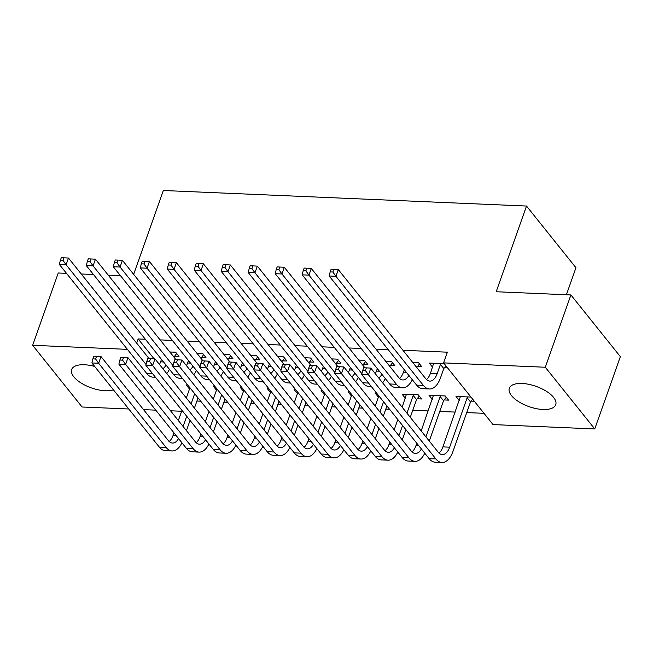 <?xml version="1.0" encoding="UTF-8"?>
<svg xmlns="http://www.w3.org/2000/svg" width="653" height="653" viewBox="0 0 653 653"><rect width="100%" height="100%" fill="white"/><g stroke="black" fill="none" stroke-linecap="round" stroke-linejoin="round"><path stroke-width="0.98" d="M113.434 389.849A24.626 10.734 19.5 0 1 105.296 390.755A24.626 10.734 19.5 0 1 80.996 382.944A24.626 10.734 19.5 0 1 71.667 369.533A24.626 10.734 19.5 0 1 84.449 364.749A24.626 10.734 19.5 0 1 94.677 366.447M522.098 383.482A24.626 10.734 19.5 0 1 546.398 391.294A24.626 10.734 19.5 0 1 555.736 404.705A24.626 10.734 19.5 0 1 542.945 409.488A24.626 10.734 19.5 0 1 518.645 401.677A24.626 10.734 19.5 0 1 509.307 388.266A24.626 10.734 19.5 0 1 522.098 383.482M196.912 401.032L200.7 401.195M223.897 402.191L227.685 402.354M250.874 403.342L254.662 403.505M277.86 404.501L281.647 404.664M304.845 405.652L308.624 405.815M331.822 406.811L335.609 406.974M358.807 407.962L362.595 408.125M385.784 409.121L389.572 409.284M412.769 410.272L428.262 410.941M439.755 411.431L455.247 412.092M466.732 412.582L484.004 413.325M181.632 411.259L170.515 410.778M155.757 410.149L143.529 409.627M128.78 408.99L82.09 406.999L32.65 345.298L127.4 349.355M566.396 294.748L575.954 267.738L526.514 206.046L163.34 190.505L133.653 274.342M526.514 206.046L496.174 291.744L570.91 294.944L620.35 356.636L594.744 428.939L493.023 424.581L443.583 362.888L545.304 367.247L594.744 428.939M216.486 390.184L213.164 386.029L214.649 386.094M201.589 357.354L205.964 357.542L202.626 353.379L196.782 353.126M270.448 392.486L267.126 388.339L268.62 388.404M255.552 359.664L259.927 359.852L256.588 355.689L250.752 355.436M324.41 394.796L321.088 390.649L322.582 390.714M309.514 361.974L313.897 362.162L310.55 357.999L304.714 357.746M378.373 397.106L375.051 392.959L376.544 393.024M363.476 364.284L367.859 364.472L364.521 360.309L358.677 360.056M444.162 399.946L448.546 400.134L445.207 395.963L429.013 395.269L432.343 399.416M417.438 366.594L421.822 366.782L418.483 362.619L412.639 362.366M145.358 339.25L138.167 338.948L154.1 358.824M443.583 362.888L447.378 352.179L402.95 350.277M388.2 349.649L375.973 349.118M361.215 348.49L348.988 347.967M334.23 347.339L322.011 346.816M307.253 346.18L295.025 345.657M280.268 345.029L268.04 344.506M253.291 343.87L241.063 343.347M226.305 342.719L214.078 342.196M199.32 341.56L187.101 341.037M172.343 340.409L160.116 339.887M444.252 363.721L429.274 363.076L432.596 367.223M447.591 367.884L444.424 367.753M474.315 401.236L471.148 401.097M459.32 400.575L455.998 396.428L470.976 397.065M390.461 365.443L394.836 365.631L391.498 361.46L385.662 361.207M417.185 398.787L421.56 398.975L418.222 394.812L402.036 394.118L405.358 398.265M336.499 363.133L340.874 363.321L337.536 359.15L331.691 358.905M351.396 395.955L348.073 391.808L349.559 391.873M282.529 360.823L286.912 361.011L283.573 356.84L277.729 356.595M297.433 393.645L294.103 389.498L295.597 389.563M228.566 358.513L232.95 358.701L229.611 354.53L223.767 354.285M243.463 391.335L240.141 387.188L241.634 387.253M174.604 356.203L178.987 356.391L175.641 352.22L169.804 351.975M189.501 389.025L186.178 384.878L187.672 384.944M66.492 273.346L58.256 272.995L32.65 345.298M570.91 294.944L545.304 367.247M138.167 338.948L136.673 343.151M81.25 273.982L93.477 274.505M108.227 275.133L120.454 275.656M433.657 363.264L430.425 373.377A15.786 8.171 -87.5 0 1 426.499 379.54M440.44 364.407L437.167 373.663A15.786 8.171 -87.5 0 1 429.813 381.099A15.786 8.171 -87.5 0 1 425.748 378.716L338.295 269.583L335.92 276.284L423.373 385.409A23.679 12.26 92.5 0 0 429.47 388.984A23.679 12.26 92.5 0 0 440.506 377.834L443.787 368.578L440.44 364.407L441.085 363.582M445.926 365.811L443.787 368.578M332.875 272.015L333.822 269.338L331.12 269.224L330.173 271.901L332.875 272.015L335.92 276.284L329.177 275.99L416.63 385.123A23.679 12.26 92.5 0 0 422.728 388.69L429.47 388.984M329.177 275.99L330.173 271.901M333.822 269.338L338.295 269.583M472.65 399.163L470.511 401.921L467.164 397.759L449.664 447.183A15.786 8.171 -87.5 0 1 442.31 454.61A15.786 8.171 -87.5 0 1 438.245 452.235L370.831 368.112L368.463 374.806L435.869 458.928A23.679 12.26 92.5 0 0 441.975 462.495A23.679 12.26 92.5 0 0 453.002 451.354L470.511 401.921M467.164 397.759L467.809 396.934M460.381 396.616L442.922 446.889A15.786 8.171 -87.5 0 1 438.996 453.06M365.411 370.545L366.357 367.868L363.664 367.753L362.717 370.431L365.411 370.545L368.463 374.806L361.713 374.52L429.127 458.643A23.679 12.26 92.5 0 0 435.225 462.21L441.975 462.495M361.713 374.52L362.717 370.431M366.357 367.868L370.831 368.112M404.313 369.753L403.44 372.218A15.786 8.171 -87.5 0 1 399.514 378.389M419.52 363.917L416.802 367.419L413.431 363.346M413.463 363.256L414.1 362.431M408.868 375.442A15.786 8.171 -87.5 0 1 402.828 379.94A15.786 8.171 -87.5 0 1 398.763 377.565L311.31 268.432L308.942 275.125L396.387 384.258A23.679 12.26 92.5 0 0 402.493 387.825A23.679 12.26 92.5 0 0 412.28 379.695M305.89 270.864L306.837 268.187L304.143 268.073L303.188 270.75L305.89 270.864L308.942 275.125L302.192 274.84L389.645 383.972A23.679 12.26 92.5 0 0 395.742 387.539L402.493 387.825M302.192 274.84L303.188 270.75M306.837 268.187L311.31 268.432M377.328 368.602L376.454 371.067A15.786 8.171 -87.5 0 1 375.312 373.696M392.543 362.758L389.817 366.268L386.445 362.195M386.478 362.097L387.123 361.272M381.891 374.291A15.786 8.171 -87.5 0 1 378.707 377.94M364.888 367.802L284.324 267.281L281.957 273.974L361.909 373.736M278.904 269.705L279.859 267.028L277.158 266.914L276.211 269.591L278.904 269.705L281.957 273.974L275.215 273.68L362.66 382.813A23.679 12.26 92.5 0 0 368.765 386.38L371.312 386.494M382.617 382.821A23.679 12.26 92.5 0 0 385.294 378.536M275.215 273.68L276.211 269.591M279.859 267.028L284.324 267.281M446.244 397.261L443.526 400.771L440.187 396.6L425.927 436.865M429.266 441.036L443.526 400.771M440.187 396.6L440.824 395.775M433.396 395.457L421.177 430.939M416.81 443.273L415.937 445.738A15.786 8.171 -87.5 0 1 412.019 451.909M421.373 448.962A15.786 8.171 -87.5 0 1 415.324 453.46A15.786 8.171 -87.5 0 1 411.259 451.076L343.853 366.962L341.478 373.655L408.892 457.777A23.679 12.26 92.5 0 0 414.99 461.345A23.679 12.26 92.5 0 0 424.776 453.206M338.434 369.394L339.38 366.717L336.679 366.602L335.732 369.28L338.434 369.394L341.478 373.655L334.736 373.369L402.142 457.484A23.679 12.26 92.5 0 0 408.247 461.051L414.99 461.345M334.736 373.369L335.732 369.28M339.38 366.717L343.853 366.962M419.259 396.11L416.541 399.612L413.202 395.449L406.933 413.161M402.289 439.877L405.905 429.658M410.272 417.332L416.541 399.612M402.566 425.495L398.942 435.714M413.202 395.449L413.847 394.624M406.411 394.306L402.183 407.235M397.816 419.569L394.2 429.788M389.833 442.114L388.959 444.587A15.786 8.171 -87.5 0 1 385.033 450.75M394.388 447.803A15.786 8.171 -87.5 0 1 388.347 452.3A15.786 8.171 -87.5 0 1 384.282 449.925L316.868 365.802L314.501 372.496L381.907 456.618A23.679 12.26 92.5 0 0 388.004 460.185A23.679 12.26 92.5 0 0 397.791 452.056M311.448 368.235L312.395 365.558L309.702 365.443L308.747 368.121L311.448 368.235L314.501 372.496L307.751 372.21L375.165 456.333A23.679 12.26 92.5 0 0 381.262 459.9L388.004 460.185M307.751 372.21L308.747 368.121M312.395 365.558L316.868 365.802M350.351 367.443L349.477 369.908A15.786 8.171 -87.5 0 1 348.327 372.545M365.558 361.607L362.839 365.117L359.468 361.036M359.501 360.946L360.138 360.121M354.906 373.132A15.786 8.171 -87.5 0 1 351.722 376.781M337.903 366.651L257.347 266.122L254.972 272.815L334.924 372.585M251.927 268.554L252.874 265.877L250.172 265.763L249.226 268.44L251.927 268.554L254.972 272.815L248.23 272.53L335.683 381.662A23.679 12.26 92.5 0 0 341.78 385.229L344.327 385.335M355.632 381.662A23.679 12.26 92.5 0 0 358.309 377.385M248.23 272.53L249.226 268.44M252.874 265.877L257.347 266.122M323.366 366.292L322.492 368.757A15.786 8.171 -87.5 0 1 321.341 371.386M338.572 360.448L335.854 363.958L332.483 359.885M332.516 359.787L333.152 358.962M327.928 371.981A15.786 8.171 -87.5 0 1 324.745 375.63M310.926 365.492L230.362 264.971L227.995 271.664L307.947 371.435M224.942 267.404L225.889 264.718L223.195 264.604L222.249 267.281L224.942 267.404L227.995 271.664L221.245 271.37L308.698 380.503A23.679 12.26 92.5 0 0 314.803 384.07L317.35 384.184M328.655 380.511A23.679 12.26 92.5 0 0 331.332 376.226M221.245 271.37L222.249 267.281M225.889 264.718L230.362 264.971M375.304 438.726L378.92 428.507M383.287 416.173L386.911 405.954M383.564 401.791L379.948 412.002M375.581 424.336L371.965 434.555M378.822 395.865L375.197 406.076M370.831 418.41L367.215 428.629M362.848 440.963L361.974 443.428A15.786 8.171 -87.5 0 1 358.048 449.599M367.402 446.652A15.786 8.171 -87.5 0 1 361.362 451.15A15.786 8.171 -87.5 0 1 357.297 448.766L289.883 364.652L287.516 371.345L354.93 455.468A23.679 12.26 92.5 0 0 361.027 459.035A23.679 12.26 92.5 0 0 370.814 450.897M284.463 367.084L285.418 364.407L282.716 364.292L281.769 366.97L284.463 367.084L287.516 371.345L280.774 371.059L348.18 455.174A23.679 12.26 92.5 0 0 354.277 458.749L361.027 459.035M280.774 371.059L281.769 366.97M285.418 364.407L289.883 364.652M348.318 437.567L351.943 427.348M356.309 415.022L359.925 404.803M356.587 400.632L352.971 410.851M348.596 423.185L344.98 433.404M351.836 394.706L348.22 404.925M343.853 417.259L340.229 427.478M335.862 439.804L334.989 442.277A15.786 8.171 -87.5 0 1 331.071 448.44M340.425 445.493A15.786 8.171 -87.5 0 1 334.385 449.99A15.786 8.171 -87.5 0 1 330.312 447.615L262.906 363.492L260.531 370.194L327.945 454.308A23.679 12.26 92.5 0 0 334.042 457.875A23.679 12.26 92.5 0 0 343.829 449.746M257.486 365.925L258.433 363.248L255.731 363.133L254.784 365.811L257.486 365.925L260.531 370.194L253.788 369.9L321.203 454.023A23.679 12.26 92.5 0 0 327.3 457.59L334.042 457.875M253.788 369.9L254.784 365.811M258.433 363.248L262.906 363.492M296.38 365.133L295.515 367.598A15.786 8.171 -87.5 0 1 294.364 370.235M311.595 359.297L308.877 362.807L305.498 358.726M305.531 358.636L306.175 357.811M300.943 370.822A15.786 8.171 -87.5 0 1 297.76 374.471M283.941 364.341L203.385 263.812L201.01 270.505L280.961 370.275M197.965 266.244L198.912 263.567L196.21 263.453L195.263 266.13L197.965 266.244L201.01 270.505L194.268 270.22L281.721 379.352A23.679 12.26 92.5 0 0 287.818 382.919L290.365 383.025M301.67 379.352A23.679 12.26 92.5 0 0 304.347 375.075M194.268 270.22L195.263 266.13M198.912 263.567L203.385 263.812M321.341 436.416L324.957 426.197M329.324 413.863L332.94 403.644M329.602 399.481L325.986 409.692M321.619 422.026L318.003 432.245M324.851 393.555L321.235 403.766M316.868 416.1L313.252 426.319M308.885 438.653L308.012 441.118A15.786 8.171 -87.5 0 1 304.086 447.289M313.44 444.342A15.786 8.171 -87.5 0 1 307.4 448.84A15.786 8.171 -87.5 0 1 303.335 446.456L235.921 362.342L233.554 369.035L300.96 453.158A23.679 12.26 92.5 0 0 307.065 456.725A23.679 12.26 92.5 0 0 316.844 448.587M230.501 364.774L231.448 362.097L228.754 361.982L227.807 364.66L230.501 364.774L233.554 369.035L226.803 368.749L294.217 452.864A23.679 12.26 92.5 0 0 300.315 456.439L307.065 456.725M226.803 368.749L227.807 364.66M231.448 362.097L235.921 362.342M269.403 363.982L268.53 366.447A15.786 8.171 -87.5 0 1 267.379 369.084M284.61 358.138L281.892 361.648L278.521 357.575M278.553 357.477L279.19 356.652M273.958 369.671A15.786 8.171 -87.5 0 1 270.775 373.32M256.956 363.182L176.4 262.661L174.033 269.354L253.976 369.125M170.98 265.094L171.927 262.408L169.233 262.294L168.278 264.971L170.98 265.094L174.033 269.354L167.282 269.06L254.735 378.193A23.679 12.26 92.5 0 0 260.833 381.76L263.379 381.874M274.684 378.201A23.679 12.26 92.5 0 0 277.37 373.916M167.282 269.06L168.278 264.971M171.927 262.408L176.4 262.661M294.356 435.257L297.98 425.046M302.347 412.712L305.963 402.493M302.625 398.322L299.001 408.541M294.634 420.875L291.018 431.094M297.874 392.396L294.25 402.615M289.883 414.949L286.267 425.168M281.9 437.494L281.027 439.967A15.786 8.171 -87.5 0 1 277.109 446.13M286.463 443.183A15.786 8.171 -87.5 0 1 280.415 447.68A15.786 8.171 -87.5 0 1 276.35 445.305L208.944 361.182L206.568 367.884L273.982 451.998A23.679 12.26 92.5 0 0 280.08 455.565A23.679 12.26 92.5 0 0 289.867 447.436M203.524 363.615L204.471 360.938L201.769 360.823L200.822 363.501L203.524 363.615L206.568 367.884L199.826 367.59L267.232 451.713A23.679 12.26 92.5 0 0 273.338 455.28L280.08 455.565M199.826 367.59L200.822 363.501M204.471 360.938L208.944 361.182M242.418 362.823L241.545 365.288A15.786 8.171 -87.5 0 1 240.402 367.925M257.633 356.987L254.907 360.497L251.536 356.416M251.568 356.326L252.213 355.501M246.981 368.512A15.786 8.171 -87.5 0 1 243.798 372.161M229.978 362.031L149.415 261.502L147.047 268.195L226.999 367.966M143.995 263.934L144.95 261.257L142.248 261.143L141.301 263.82L143.995 263.934L147.047 268.195L140.305 267.91L227.75 377.042A23.679 12.26 92.5 0 0 233.856 380.609L236.402 380.715M247.707 377.042A23.679 12.26 92.5 0 0 250.385 372.765M140.305 267.91L141.301 263.82M144.95 261.257L149.415 261.502M267.379 434.106L270.995 423.887M275.362 411.553L278.978 401.334M275.639 397.171L272.023 407.382M267.657 419.716L264.032 429.935M270.889 391.245L267.273 401.456M262.906 413.79L259.29 424.009M254.923 436.343L254.05 438.808A15.786 8.171 -87.5 0 1 250.123 444.979M259.478 442.032A15.786 8.171 -87.5 0 1 253.437 446.53A15.786 8.171 -87.5 0 1 249.373 444.146L181.958 360.032L179.591 366.725L246.997 450.848A23.679 12.26 92.5 0 0 253.095 454.415A23.679 12.26 92.5 0 0 262.881 446.277M176.539 362.464L177.485 359.787L174.792 359.672L173.837 362.35L176.539 362.464L179.591 366.725L172.841 366.439L240.255 450.554A23.679 12.26 92.5 0 0 246.352 454.129L253.095 454.415M172.841 366.439L173.837 362.35M177.485 359.787L181.958 360.032M215.441 361.672L214.568 364.137A15.786 8.171 -87.5 0 1 213.417 366.774M230.648 355.828L227.93 359.338L224.559 355.265M224.591 355.167L225.228 354.342M219.996 367.361A15.786 8.171 -87.5 0 1 216.812 371.01M202.993 360.88L122.438 260.351L120.062 267.044L200.014 366.815M117.018 262.784L117.964 260.098L115.263 259.984L114.316 262.661L117.018 262.784L120.062 267.044L113.32 266.751L200.773 375.883A23.679 12.26 92.5 0 0 206.87 379.45L209.417 379.564M220.722 375.891A23.679 12.26 92.5 0 0 223.399 371.606M113.32 266.751L114.316 262.661M117.964 260.098L122.438 260.351M240.394 432.947L244.01 422.736M248.377 410.402L252.001 400.183M248.654 396.012L245.038 406.231M240.671 418.565L237.055 428.784M243.912 390.086L240.288 400.305M235.921 412.639L232.305 422.858M227.938 435.192L227.064 437.657A15.786 8.171 -87.5 0 1 223.138 443.82M232.492 440.873A15.786 8.171 -87.5 0 1 226.452 445.37A15.786 8.171 -87.5 0 1 222.387 442.995L154.973 358.872L152.606 365.574L220.02 449.688A23.679 12.26 92.5 0 0 226.118 453.255A23.679 12.26 92.5 0 0 235.904 445.126M149.553 361.305L150.508 358.628L147.807 358.513L146.86 361.191L149.553 361.305L152.606 365.574L145.864 365.28L213.27 449.403A23.679 12.26 92.5 0 0 219.367 452.97L226.118 453.255M145.864 365.28L146.86 361.191M150.508 358.628L154.973 358.872M188.456 360.513L187.582 362.978A15.786 8.171 -87.5 0 1 186.431 365.615M203.663 354.677L200.944 358.187L197.573 354.114M197.606 354.016L198.243 353.191M193.019 366.202A15.786 8.171 -87.5 0 1 189.835 369.851M176.016 359.721L95.452 259.192L93.085 265.885L173.037 365.656M90.032 261.624L90.979 258.947L88.286 258.833L87.339 261.51L90.032 261.624L93.085 265.885L86.335 265.6L173.788 374.732A23.679 12.26 92.5 0 0 179.893 378.299L182.44 378.405M193.745 374.732A23.679 12.26 92.5 0 0 196.422 370.455M86.335 265.6L87.339 261.51M90.979 258.947L95.452 259.192M213.409 431.796L217.033 421.577M221.4 409.243L225.016 399.024M221.677 394.861L218.061 405.08M213.686 417.406L210.07 427.625M216.927 388.935L213.311 399.146M208.944 411.48L205.32 421.699M200.953 434.033L200.079 436.498A15.786 8.171 -87.5 0 1 196.161 442.669M205.515 439.722A15.786 8.171 -87.5 0 1 199.475 444.22A15.786 8.171 -87.5 0 1 195.402 441.844L127.996 357.722L125.621 364.415L193.035 448.538A23.679 12.26 92.5 0 0 199.132 452.105A23.679 12.26 92.5 0 0 208.919 443.975M122.576 360.154L123.523 357.477L120.821 357.362L119.874 360.04L122.576 360.154L125.621 364.415L118.879 364.129L186.293 448.244A23.679 12.26 92.5 0 0 192.39 451.819L199.132 452.105M118.879 364.129L119.874 360.04M123.523 357.477L127.996 357.722M161.471 359.362L160.605 361.827A15.786 8.171 -87.5 0 1 159.454 364.464M176.685 353.518L173.967 357.028L170.588 352.955M170.621 352.857L171.266 352.032M166.033 365.051A15.786 8.171 -87.5 0 1 162.85 368.7M149.031 358.57L68.475 258.041L66.1 264.734L146.052 364.505M63.055 260.474L64.002 257.796L61.3 257.674L60.354 260.351L63.055 260.474L66.1 264.734L59.358 264.441L146.811 373.573A23.679 12.26 92.5 0 0 152.908 377.14L155.455 377.254M166.76 373.581A23.679 12.26 92.5 0 0 169.437 369.296M59.358 264.441L60.354 260.351M64.002 257.796L68.475 258.041M186.431 430.637L190.047 420.426M194.414 408.092L198.03 397.873M194.692 393.702L191.076 403.921M186.709 416.255L183.093 426.474M189.941 387.776L186.325 397.995M181.958 410.329L178.342 420.548M173.976 432.882L173.102 435.347A15.786 8.171 -87.5 0 1 169.176 441.51M178.53 438.571A15.786 8.171 -87.5 0 1 172.49 443.069A15.786 8.171 -87.5 0 1 168.425 440.685L101.011 356.562L98.644 363.264L166.05 447.378A23.679 12.26 92.5 0 0 172.155 450.945A23.679 12.26 92.5 0 0 181.934 442.816M95.591 358.995L96.538 356.318L93.844 356.203L92.897 358.881L95.591 358.995L98.644 363.264L91.893 362.97L159.308 447.093A23.679 12.26 92.5 0 0 165.405 450.66L172.155 450.945M91.893 362.97L92.897 358.881M96.538 356.318L101.011 356.562M437.167 373.663L430.425 373.377M423.373 385.409L416.63 385.123M449.664 447.183L442.922 446.889M435.869 458.928L429.127 458.643M406.386 372.349L403.44 372.218M396.387 384.258L389.645 383.972M379.409 371.19L376.454 371.067M368.561 383.066L362.66 382.813M418.891 445.86L415.937 445.738M408.892 457.777L402.142 457.484M391.906 444.709L388.959 444.587M381.907 456.618L375.165 456.333M352.424 370.039L349.477 369.908M341.584 381.915L335.683 381.662M325.447 368.88L322.492 368.757M314.599 380.756L308.698 380.503M364.921 443.55L361.974 443.428M354.93 455.468L348.18 455.174M337.944 442.399L334.989 442.277M327.945 454.308L321.203 454.023M298.462 367.729L295.515 367.598M287.622 379.605L281.721 379.352M310.959 441.248L308.012 441.118M300.96 453.158L294.217 452.864M271.477 366.57L268.53 366.447M260.637 378.446L254.735 378.193M283.982 440.089L281.027 439.967M273.982 451.998L267.232 451.713M244.5 365.419L241.545 365.288M233.652 377.295L227.75 377.042M256.996 438.938L254.05 438.808M246.997 450.848L240.255 450.554M217.514 364.26L214.568 364.137M206.674 376.136L200.773 375.883M230.011 437.779L227.064 437.657M220.02 449.688L213.27 449.403M190.537 363.109L187.582 362.978M179.689 374.985L173.788 374.732M203.034 436.628L200.079 436.498M193.035 448.538L186.293 448.244M163.552 361.95L160.605 361.827M152.712 373.826L146.811 373.573M176.049 435.469L173.102 435.347M166.05 447.378L159.308 447.093"/></g></svg>
